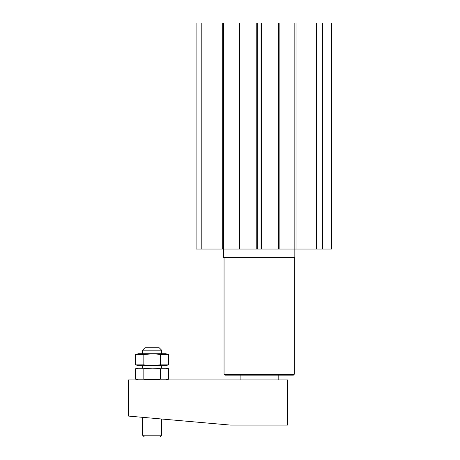 <?xml version="1.0" encoding="UTF-8"?>
<svg xmlns="http://www.w3.org/2000/svg" width="460" height="460" viewBox="0 0 460 460"><rect width="100%" height="100%" fill="white"/><g stroke="black" fill="none" stroke-linecap="round" stroke-linejoin="round"><path stroke-width="0.69" d="M135.591 368.753L138.397 368L165.761 368L168.561 368.753L160.321 368.753C154.893 367.971 149.402 367.971 143.836 368.753L135.591 368.753L135.591 379.143L143.836 379.143C149.258 379.925 154.755 379.925 160.321 379.143L152.076 379.736M165.761 379.897L168.561 379.143L160.321 379.143L160.321 368.753M287.695 425.103L287.695 379.897L128.282 379.897L128.282 416.064L230.592 425.103L287.695 425.103M161.592 435.177L142.56 435.177L144.382 437L159.769 437L161.592 435.177L161.592 419.008M142.56 435.177L142.56 417.323M143.836 379.143L143.836 368.753L152.076 368.161M168.561 368.753L168.561 379.143M142.56 368L142.56 365.619M135.591 354.476L138.397 353.723L165.761 353.723L168.561 354.476L160.321 354.476C154.893 353.7 149.402 353.7 143.836 354.476L135.591 354.476L135.591 364.872L138.397 365.619L165.761 365.619L168.561 364.872L160.321 364.872L152.076 365.459M135.591 364.872L143.836 364.872C149.258 365.648 154.755 365.648 160.321 364.872L160.321 354.476M168.561 354.476L168.561 364.872M152.076 353.884L143.836 354.476L143.836 364.872M144.94 347.777L159.217 347.777L161.592 350.158L142.56 350.158L144.94 347.777M142.56 353.723L142.56 350.158M322.851 23L322.851 249.032L331.717 249.032L331.717 23L196.092 23L196.092 249.032L201.808 249.032L201.808 23M322.851 249.032L322.195 249.032L322.195 23M322.195 249.032L316.486 249.032L316.486 23M316.486 249.032L296.027 249.032L296.027 23M296.027 249.032L294.837 249.032L294.837 23M278.656 249.032L223.456 249.032L223.456 257.6L294.837 257.6L294.837 249.032L278.656 249.032L278.656 23M261.527 249.032L261.527 23M256.766 249.032L256.766 23M239.637 249.032L239.637 23M222.266 23L222.266 249.032L223.456 249.032L223.456 23M222.266 249.032L201.808 249.032M294.239 374.296L293.399 375.136L224.894 375.136L224.054 374.296L294.239 374.296L294.239 257.6M224.054 374.296L224.054 257.6M279.134 249.032L279.134 23M261.05 249.032L261.05 23M257.243 249.032L257.243 23M239.16 249.032L239.16 23M138.397 379.897L135.591 379.143M278.179 379.897L278.179 375.136M240.114 379.897L240.114 375.136M161.592 368L161.592 365.619M161.592 353.723L161.592 350.158"/></g></svg>
